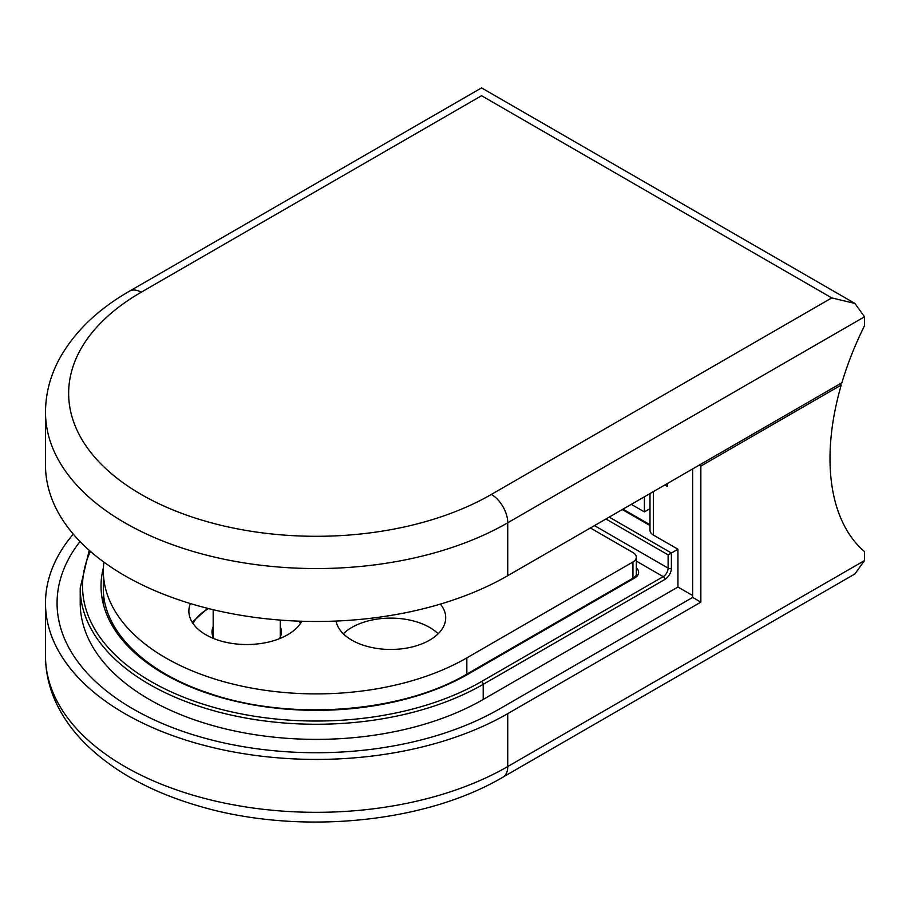 <?xml version="1.0" encoding="UTF-8"?>
<svg xmlns="http://www.w3.org/2000/svg" width="910" height="910" viewBox="0 0 910 910"><rect width="100%" height="100%" fill="white"/><g stroke="black" fill="none" stroke-linecap="round" stroke-linejoin="round"><path stroke-width="1.36" d="M699.21 465.147L700.848 466.091L700.848 602.147L692.669 597.415L499.567 708.901A259.202 149.649 0 0 1 217.081 741.343A259.202 149.649 0 0 1 57.068 603.091A259.202 149.649 0 0 1 80.023 541.518A259.202 149.649 0 0 0 57.068 603.091A259.202 149.649 0 0 0 217.081 741.343A259.202 149.649 0 0 0 499.567 708.901L692.669 597.415L692.669 468.923M664.846 484.984L667.303 486.395L667.303 483.563M89.225 550.322L80.216 587.974L80.216 603.091A236.065 136.284 0 0 0 225.942 729.001A236.065 136.284 0 0 0 483.199 699.46L677.939 587.03L677.939 549.231L653.391 535.057L653.391 491.593M677.939 587.03L692.669 595.527M650.002 493.55L650.002 530.337A11.568 6.677 0 0 0 653.391 535.057M609.211 517.107L671.398 553.007L677.939 549.231M605.935 518.996L668.122 554.895L671.398 553.007L671.398 568.124A9.259 5.346 -60 0 1 664.846 579.465A2.309 1.331 -120 0 0 663.208 576.633L636.329 561.106M90.397 551.358A233.745 134.953 0 0 0 199.563 703.009A233.745 134.953 0 0 0 481.561 681.51L663.208 576.633A6.939 4.004 -60 0 0 668.122 568.124L668.122 554.895M103.433 567.601A215.238 124.26 0 0 0 219.31 697.014A215.238 124.26 0 0 0 468.468 673.946L634.577 578.043A13.889 8.019 0 0 0 636.329 567.954M429.6 627.411A54.964 31.736 0 0 0 343.332 633.792A54.964 31.736 0 0 1 429.6 627.411A54.964 31.736 0 0 1 438.142 633.792A54.964 31.736 0 0 0 429.6 627.411M213.167 626.774A34.716 20.043 0 0 0 212.007 631.904A34.716 20.043 0 0 0 214.066 638.683M279.393 638.683A34.716 20.043 0 0 0 281.44 631.904A34.716 20.043 0 0 0 280.28 626.774M839.6 384.088L841.238 385.032A220.436 127.275 120 0 0 864.5 551.619L864.5 560.571L854.911 573.937L502.957 777.14A23.148 13.366 60 0 0 507.746 766.538L507.746 713.633L700.848 602.147M700.848 466.091L841.238 385.032M73.278 534.113A270.782 156.327 0 0 0 45.5 603.091A270.782 156.327 0 0 0 212.656 747.519A270.782 156.327 0 0 0 507.746 713.633M644.394 496.792L644.394 511.909L631.301 504.356M650.002 508.667L644.394 511.909M103.911 562.13A212.917 122.93 0 0 0 103.353 570.957A212.917 122.93 0 0 0 234.791 684.536A212.917 122.93 0 0 0 466.83 657.885L632.939 561.982A11.568 6.677 0 0 0 636.329 557.261A11.568 6.677 0 0 0 632.939 552.541L590.385 527.971M190.372 603.546A57.853 33.408 0 0 0 188.87 611.122A57.853 33.408 0 0 0 205.819 634.736A57.853 33.408 0 0 0 301.858 621.257M336.074 621.052A54.964 31.736 0 0 0 351.874 640.174A54.964 31.736 0 0 0 411.775 647.044A54.964 31.736 0 0 0 445.707 617.731A54.964 31.736 0 0 0 440.372 604.092M129.607 291.098L481.561 87.895L854.911 303.439L864.5 316.805L864.5 325.757A220.436 127.275 120 0 0 841.898 382.757L507.746 575.689A270.782 156.327 180 0 1 212.656 609.575A270.782 156.327 180 0 1 45.5 465.147L45.5 412.23C45.591 393.507 50.312 375.568 59.65 358.415C74.518 331.786 97.836 309.343 129.607 291.098A23.148 13.366 60 0 1 141.175 292.235L481.561 95.721C481.561 85.358 481.561 85.358 481.561 95.721L831.774 297.911L491.377 494.426A247.634 142.972 180 0 1 141.175 494.426A247.634 142.972 180 0 1 141.175 292.235M854.911 303.439L831.774 297.911M650.002 525.548L622.303 509.543M483.199 699.46L483.199 684.343L664.846 579.465M80.216 587.974A236.065 136.284 0 0 0 225.942 713.884A236.065 136.284 0 0 0 483.199 684.343A2.309 1.331 -120 0 0 481.561 681.51M671.398 568.124A2.309 1.331 180 0 1 668.122 568.124L594.48 525.616M634.577 578.043A2.309 1.331 -120 0 0 633.417 577.93C635.874 575.996 636.841 574.779 636.329 574.267M468.468 673.946A2.309 1.331 -120 0 0 467.319 673.832L633.417 577.93M300.38 623.612A55.544 32.066 0 0 0 299.06 621.155M208.606 608.585A55.544 32.066 0 0 0 193.068 623.612M45.5 603.091L45.5 655.996A270.782 156.327 0 0 0 212.656 800.425A270.782 156.327 0 0 0 507.746 766.538L864.5 560.571M632.939 578.999L632.939 561.982M466.83 674.879L466.83 657.885M864.5 316.805L507.746 522.772L507.746 575.689M491.377 494.426A23.148 13.366 -120 0 1 507.746 522.772A270.782 156.327 180 0 1 212.656 556.658A270.782 156.327 180 0 1 45.5 412.23M650.002 524.763L622.975 509.156M103.353 587.974C102.568 630.038 144.28 672.206 209.584 693.454C290.301 721.357 402.072 712.803 467.319 673.832M300.641 621.212L301.278 622.247M192.169 622.247L207.662 608.346M45.5 655.996C45.591 674.719 50.312 692.658 59.65 709.811C65.85 721.175 73.79 731.845 83.458 741.821C111.373 770.031 149.001 791.188 196.344 805.304C295.147 835.494 423.389 824.141 502.957 777.14M213.167 637.034L213.167 609.7M280.28 620.085L280.28 637.034M636.329 557.261L636.329 576.815M103.353 570.957L103.353 603.091"/></g></svg>
